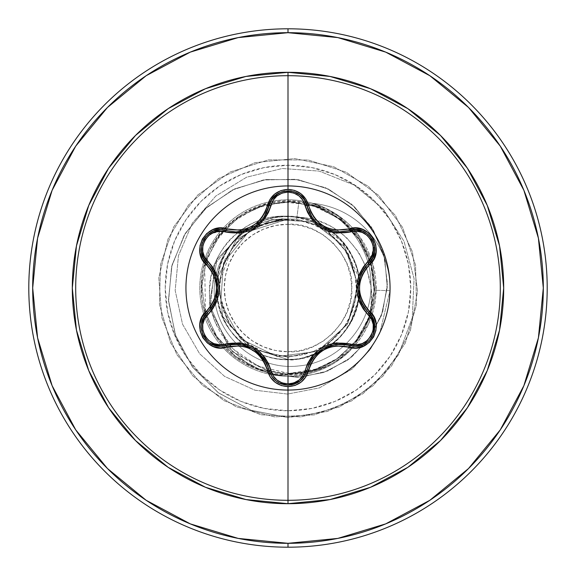 <?xml version="1.0" encoding="UTF-8"?>
<svg xmlns="http://www.w3.org/2000/svg" width="576" height="576" viewBox="0 0 576 576"><rect width="100%" height="100%" fill="white"/><g stroke="black" fill="none" stroke-linecap="round" stroke-linejoin="round"><path stroke-width="0.43" stroke-dasharray="2.88 2.16" d="M288 185.94A102.06 102.06 0 0 0 185.94 288A102.06 102.06 0 0 0 288 390.06A102.06 102.06 0 0 1 185.94 288A102.06 102.06 0 0 1 288 185.94A102.06 102.06 0 0 1 390.06 288A102.06 102.06 0 0 1 288 390.06A102.06 102.06 0 0 0 390.06 288A102.06 102.06 0 0 0 288 185.94M236.002 231.948L226.231 230.515L235.994 231.948M306.936 205.747L309.175 212.198M309.449 212.767L309.744 213.372M311.882 216.979L316.706 222.638M318.744 224.41L319.73 225.173M320.839 225.965L326.239 228.974M330.53 230.544L339.358 231.89M339.71 231.898L330.358 230.494M328.874 230.018L319.5 225M318.881 224.518L311.99 217.138M369.972 339.689L366.221 343.001L361.094 345.463M363.038 344.743L365.681 343.354M367.51 342.05L369.979 339.674M371.93 337.01L373.723 333.194M374.328 331.042L374.537 329.89M374.638 324.634L374.515 323.741M288 224.266L288 351.734C320.4 354.478 354.679 318.672 351.734 288C354.679 257.328 320.4 221.522 288 224.266A63.734 63.734 0 0 0 224.266 288A63.734 63.734 0 0 0 288 351.734L288 224.266L300.434 225.49L312.394 229.118L323.41 235.008L333.065 242.935L340.992 252.59L346.882 263.606L350.51 275.566L351.734 288L350.51 300.434L346.882 312.394L340.992 323.41L333.065 333.065L323.41 340.992L312.394 346.882L300.434 350.51L288 351.734L275.566 350.51L263.606 346.882L252.59 340.992L242.935 333.065L235.008 323.41L229.118 312.394L225.49 300.434L224.266 288L225.49 275.566L229.118 263.606L235.008 252.59L242.935 242.935L252.59 235.008L263.606 229.118L275.566 225.49L288 224.266M288 219.074L248.846 231.502L223.43 263.009L220.716 303.43L240.552 338.875L277.135 356.522L317.441 351.389L347.594 324.137L358.15 284.962L344.599 246.737L312.394 221.81L271.735 219.521L236.333 239.494L218.354 275.998L222.718 316.397L248.99 347.371L288 359.51L288 417.6L250.97 410.22L218.167 392.652L192.283 366.703L175.327 334.836L168.473 299.959L171.994 265.154L185.278 233.388L206.878 207.281L234.662 188.892L266.069 179.539L298.289 179.726L328.522 189.115L354.262 206.59L373.45 230.357L384.682 258.17L387.281 287.503L381.348 315.77L367.697 340.603L347.81 360L323.626 372.506L297.389 377.316L271.447 374.342L247.997 364.154L228.96 347.933L209.34 304.315L217.022 259.33L247.01 227.887L287.582 219.096L248.846 231.502L223.43 263.009L220.716 303.43L240.552 338.875L277.135 356.522L317.441 351.389L347.594 324.137L358.15 284.962L344.599 246.737L312.394 221.81L271.735 219.521L236.333 239.494L218.354 275.998L222.718 316.397L248.99 347.371L288 359.51C293.558 361.318 305.942 357.854 325.159 349.099C344.585 338.666 370.418 304.322 354.528 261.778C338.566 215.906 273.276 201.182 239.17 235.757C201.6 268.034 213.286 335.772 259.51 353.592C302.371 374.242 357.984 340.409 359.345 292.853C364.435 245.57 313.963 204.523 268.704 219.139C220.478 230.501 199.678 296.05 232.531 333.137C256.882 361.375 285.048 359.87 294.127 359.244C298.75 360.36 309.607 356.659 326.7 348.134L340.07 337.018L345.614 330.358L350.345 322.978L358.517 299.326L358.423 276.48L341.885 241.38L317.606 223.279L296.719 217.418C348.077 216.36 385.913 276.228 366.739 324.079C370.735 313.409 372.146 301.09 370.973 287.136L366.818 268.891L358.646 252.216L346.802 237.917L341.532 233.359L331.913 226.901C318.679 220.154 306.95 216.994 296.719 217.418L288 216.353L288 165.24A122.76 122.76 0 0 0 165.24 288A122.76 122.76 0 0 0 288 410.76L288 376.2A88.2 88.2 0 0 1 199.8 288A88.2 88.2 0 0 1 312.898 203.393L337.918 215.942L358.236 236.131L371.038 261.785L374.962 290.268C374.602 302.198 371.858 313.466 366.739 324.079C359.208 341.294 347.22 354.672 330.782 364.212L318.463 369.943L305.532 373.622L278.698 374.839C239.306 368.46 214.128 346.075 203.17 307.678C195.919 269.244 208.822 238.162 241.877 214.438C276.833 195.098 310.421 197.244 342.655 220.867L359.446 239.22L370.706 262.843L374.357 290.059L368.834 318.262C361.735 333.151 357.322 340.927 355.586 341.59L335.794 359.806C317.894 370.613 300.838 375.408 284.609 374.184L258.228 368.95L234.742 355.846L216.432 336.139L205.085 311.753L201.794 285.062L206.892 258.653L219.874 235.094L239.486 216.684L263.815 205.207L290.498 201.787L316.944 206.748L340.567 219.622L359.078 239.141L370.678 263.419L374.227 290.088L369.389 316.548L356.638 340.236L337.205 358.841L312.984 370.555L286.337 374.234L259.848 369.526L236.095 356.89L217.397 337.543L205.567 313.387L204.646 265.838L214.747 242.474L231.962 222.437L255.326 208.174L282.96 201.895L312.07 205.171L339.185 218.578L358.769 238.694L370.634 263.275L374.242 289.548L369.943 314.928C355.378 352.318 328.068 372.089 288 374.256C239.306 375.545 197.323 330.422 201.449 282.19C203.242 233.827 251.266 194.285 298.937 201.449L296.698 219.154L288 219.074L296.698 219.154L317.873 225.382L327.262 230.803L348.502 254.088L357.12 282.499L357.113 293.465L348.372 322.042L326.894 345.341L318.24 350.338L288 357.264L288 356.299A68.299 68.299 0 0 0 356.299 288A68.299 68.299 0 0 0 288 219.701A68.299 68.299 0 0 0 219.701 288A68.299 68.299 0 0 0 288 356.299L301.327 354.989L314.136 351.101L325.944 344.786L336.298 336.298L344.786 325.944L351.101 314.136L354.989 301.327L356.299 288L354.989 274.673L351.101 261.864L344.786 250.056L336.298 239.702L325.944 231.214L314.136 224.899L301.327 221.011L288 219.701L274.673 221.011L261.864 224.899L250.056 231.214L239.702 239.702L231.214 250.056L224.899 261.864L221.011 274.673L219.701 288L221.011 301.327L224.899 314.136L231.214 325.944L239.702 336.298L250.056 344.786L261.864 351.101L274.673 354.989L288 356.299M146.153 500.285L190.296 523.879L238.19 538.409L288 543.312A255.312 255.312 0 0 0 543.312 288A255.312 255.312 0 0 0 288 32.688L238.19 37.591L190.296 52.121L146.153 75.715M288 28.8A259.2 259.2 0 0 1 547.2 288A259.2 259.2 0 0 1 288 547.2A259.2 259.2 0 0 0 547.2 288A259.2 259.2 0 0 0 288 28.8A259.2 259.2 0 0 0 28.8 288A259.2 259.2 0 0 0 288 547.2A259.2 259.2 0 0 1 28.8 288A259.2 259.2 0 0 1 288 28.8M288 376.2L288 410.76A122.76 122.76 0 0 0 410.76 288A122.76 122.76 0 0 0 288 165.24L288 216.353C279.043 215.546 268.978 217.102 257.803 221.011C249.228 224.021 240.66 229.558 232.092 237.6C225.641 243.562 219.989 252.05 215.129 263.066C212.321 267.566 210.427 277.596 209.441 293.162C210.132 306.086 212.213 316.087 215.69 323.172L232.769 348.682L258.07 366.127L288 373.248L304.632 372.47L312.818 370.872L320.868 368.46L349.517 351.202L368.777 323.41L376.164 290.304L372.197 261.734L359.266 236.045C355.846 230.537 349.02 223.819 338.774 215.885C327.917 208.93 319.291 204.768 312.898 203.393A88.2 88.2 0 0 0 288 199.8A88.2 88.2 0 0 1 376.2 288A88.2 88.2 0 0 1 288 376.2A88.2 88.2 0 0 1 199.8 288A88.2 88.2 0 0 1 288 199.8A88.2 88.2 0 0 0 199.8 288A88.2 88.2 0 0 0 349.517 351.202A88.2 88.2 0 0 1 199.8 288A88.2 88.2 0 0 1 288 199.8A88.2 88.2 0 0 1 376.2 288A88.2 88.2 0 0 1 288 376.2L288 373.248C246.046 372.168 209.146 335.059 209.441 293.162C207.734 251.33 245.938 212.868 288 216.353L296.719 217.418C320.357 220.363 338.674 233.194 351.67 255.902C350.222 255.953 370.678 280.721 350.345 322.978L345.614 330.358L340.07 337.018L326.7 348.134C316.75 354.485 305.892 358.186 294.127 359.244C291.262 358.675 261.518 365.436 232.531 333.137C203.184 299.542 216.245 241.33 257.134 223.495C303.552 198.619 365.314 240.538 359.345 292.853C357.876 337.327 308.837 370.958 266.818 356.306C215.726 342.994 198.994 269.993 239.17 235.757C270.526 204.343 329.126 213.091 349.949 252.281C378.468 296.863 340.877 361.944 288 359.51L288 417.6L251.273 410.328L218.678 393.026L192.845 367.452L175.745 335.988L168.552 301.471L171.569 266.882L184.234 235.145L205.178 208.836L232.373 189.994L263.326 179.971L295.308 179.309L325.598 187.762L351.698 204.307L371.556 227.261L383.724 254.477L387.439 283.507L382.709 311.839L370.238 337.104L351.374 357.293L327.96 370.901L302.134 377.035L276.185 375.473L232.423 351.67L210.161 309.521L214.762 264.24L242.309 230.76L281.736 218.801L287.309 219.038L247.01 227.887L217.022 259.33L209.34 304.315L228.96 347.933L247.997 364.154L271.447 374.342L297.389 377.316L323.626 372.506L347.81 360L367.697 340.603L381.348 315.77L387.281 287.503L384.682 258.17L373.45 230.357L354.262 206.59L328.522 189.115L298.289 179.726L266.069 179.539L234.662 188.892L206.878 207.281L185.278 233.388L171.994 265.154L168.473 299.959L175.327 334.836L192.283 366.703L218.167 392.652L250.97 410.22L288 417.6L288 374.256C239.306 375.545 197.323 330.422 201.449 282.19C203.242 233.827 251.266 194.285 298.937 201.449C338.832 207.022 371.369 243.972 370.987 284.314C372.269 324.698 339.394 362.376 299.21 365.882C259.121 371.059 218.916 340.027 214.877 299.729C208.836 259.913 242.28 219.226 282.845 219.067L259.027 225.223L238.874 239.328L224.928 259.603L218.959 283.478L232.337 246.946L253.375 228.146L282.845 219.067L281.736 218.801L242.309 230.76L214.762 264.24L210.161 309.521L232.423 351.67L276.185 375.473L302.134 377.035L327.96 370.901L351.374 357.293L370.238 337.104L382.709 311.839L387.439 283.507L383.724 254.477L371.556 227.261L351.698 204.307L325.598 187.762L295.308 179.309L263.326 179.971L232.373 189.994L205.178 208.836L184.234 235.145L171.569 266.882L168.552 301.471L175.745 335.988L192.845 367.452L218.678 393.026L251.273 410.328L288 417.6L327.406 411.466L363.082 393.638L391.644 365.81L410.393 330.61L417.557 291.384L412.452 251.827L395.561 215.705L368.489 186.422L333.792 166.759L294.761 158.58L255.089 162.648L218.534 178.589L188.561 204.89L167.998 239.062L158.803 277.862L161.834 317.628L176.818 354.586L202.327 385.236L235.944 406.685L274.5 416.894L314.323 414.893L351.662 400.882L382.968 376.186L405.288 343.13L416.498 304.862L415.541 264.996L402.509 227.304L378.634 195.365L346.176 172.188L308.21 159.984L268.33 159.905L230.314 171.95L197.755 194.983L173.75 226.822L160.56 264.456L159.43 304.322L170.482 342.641L192.658 375.782L223.862 400.615L261.144 414.785L300.96 416.945L339.552 406.901L373.262 385.596L398.513 354.816L412.272 317.736L414.079 278.64L404.006 241.258L383.256 209.066L354.017 184.982L319.219 171.101L282.262 168.502L246.672 177.17L215.77 196.049L192.355 223.128L178.459 255.665L175.169 290.47L182.549 324.216L199.642 353.758L224.611 376.409L254.909 390.204L287.554 394.07L319.421 387.886L352.166 369.029L370.174 349.56L379.678 333.475L389.966 290.664L379.678 333.475L370.174 349.56L352.166 369.029L319.421 387.886L287.554 394.07L254.909 390.204L224.611 376.409L199.642 353.758L182.549 324.216L175.169 290.47L178.459 255.665L192.355 223.128L215.77 196.049L246.672 177.17L282.262 168.502L319.219 171.101L354.017 184.982L383.256 209.066L404.006 241.258L414.079 278.64L412.272 317.736L398.513 354.816L373.262 385.596L339.552 406.901L300.96 416.945L261.144 414.785L223.862 400.615L192.658 375.782L170.482 342.641L159.43 304.322L160.56 264.456L173.75 226.822L197.755 194.983L230.314 171.95L268.33 159.905L308.21 159.984L346.176 172.188L378.634 195.365L402.509 227.304L415.541 264.996L416.498 304.862L405.288 343.13L382.968 376.186L351.662 400.882L314.323 414.893L274.5 416.894L235.944 406.685L202.327 385.236L176.818 354.586L161.834 317.628L158.803 277.862L167.998 239.062L188.561 204.89L218.534 178.589L255.089 162.648L294.761 158.58L333.792 166.759L368.489 186.422L395.561 215.705L412.452 251.827L417.557 291.384L410.393 330.61L391.644 365.81L363.082 393.638L327.406 411.466L288 417.6L327.406 411.466L363.082 393.638L391.644 365.81L410.393 330.61L417.557 291.384L412.452 251.827L395.561 215.705L368.489 186.422L333.792 166.759L294.761 158.58L255.089 162.648L218.534 178.589L188.561 204.89L167.998 239.062L158.803 277.862L161.834 317.628L176.818 354.586L202.327 385.236L235.944 406.685L274.5 416.894L314.323 414.893L351.662 400.882L382.968 376.186L405.288 343.13L416.498 304.862L415.541 264.996L402.509 227.304L378.634 195.365L346.176 172.188L308.21 159.984L268.33 159.905L230.314 171.95L197.755 194.983L173.75 226.822L160.56 264.456L159.43 304.322L170.482 342.641L192.658 375.782L223.862 400.615L261.144 414.785L300.96 416.945L339.552 406.901L373.262 385.596L398.513 354.816L412.272 317.736L414.079 278.64L404.006 241.258L383.256 209.066L354.017 184.982L319.219 171.101L282.262 168.502L246.672 177.17L215.77 196.049L192.355 223.128L178.459 255.665L175.169 290.47L182.549 324.216L199.642 353.758L224.611 376.409L254.909 390.204L287.554 394.07L319.421 387.886L352.166 369.029L370.174 349.56L379.678 333.475L389.966 290.664L379.678 333.475L370.174 349.56L352.166 369.029L319.421 387.886L287.554 394.07L254.909 390.204L224.611 376.409L199.642 353.758L182.549 324.216L175.169 290.47L178.459 255.665L192.355 223.128L215.77 196.049L246.672 177.17L282.262 168.502L319.219 171.101L354.017 184.982L383.256 209.066L404.006 241.258L414.079 278.64L412.272 317.736L398.513 354.816L373.262 385.596L339.552 406.901L300.96 416.945L261.144 414.785L223.862 400.615L192.658 375.782L170.482 342.641L159.43 304.322L160.56 264.456L173.75 226.822L197.755 194.983L230.314 171.95L268.33 159.905L308.21 159.984L346.176 172.188L378.634 195.365L402.509 227.304L415.541 264.996L416.498 304.862L405.288 343.13L382.968 376.186L351.662 400.882L314.323 414.893L274.5 416.894L235.944 406.685L202.327 385.236L176.818 354.586L161.834 317.628L158.803 277.862L167.998 239.062L188.561 204.89L218.534 178.589L255.089 162.648L294.761 158.58L333.792 166.759L368.489 186.422L395.561 215.705L412.452 251.827L417.557 291.384L410.393 330.61L391.644 365.81L363.082 393.638L327.406 411.466L288 417.6L288 374.256L314.582 370.058L338.573 357.869L357.646 338.882L369.936 314.942L374.256 288.382L370.174 261.778L358.092 237.73L339.185 218.578L315.317 206.186L288.785 201.751L262.188 205.704L238.09 217.656L218.851 236.448L206.33 260.258L201.758 286.762L205.567 313.387L217.123 337.154L235.382 356.342L258.66 369.115L284.789 374.198L311.285 371.052L335.606 359.928L355.392 341.834L368.69 318.485L374.162 292.111L371.21 265.27L360.072 240.602L341.784 220.565L318.125 207.173L291.398 201.816L264.283 205.07L239.486 216.684L219.881 235.094L206.892 258.653L201.802 285.062L205.085 311.753L216.432 336.139L234.742 355.846L258.228 368.95L284.609 374.184L318.557 368.662L335.794 359.806L355.586 341.59L363.096 330.48L368.834 318.262C380.945 280.318 372.218 247.846 342.655 220.867L318.283 206.834L291.571 201.377L265.313 204.257L241.877 214.438C238.399 217.274 192.456 241.394 203.17 307.678C214.085 346.032 239.256 368.424 278.698 374.839C295.114 375.278 304.063 374.875 305.532 373.622C316.966 370.85 325.382 367.711 330.782 364.212C347.184 354.715 359.165 341.338 366.739 324.079C371.858 313.466 374.602 302.198 374.962 290.268L389.966 290.664A85.45 85.45 0 0 0 312.898 203.393L326.354 208.577L338.774 215.885L359.266 236.045L372.197 261.734L376.164 290.304C375.142 314.129 366.257 334.426 349.517 351.202C331.834 366.797 311.328 374.141 288 373.248M318.24 350.33L326.887 345.348L347.911 322.848L357.113 293.472L357.12 282.506L348.041 253.282L327.262 230.803L317.88 225.382L296.698 219.154L298.937 201.449C338.832 207.022 371.369 243.972 370.987 284.314C372.269 324.698 339.394 362.376 299.21 365.882C259.121 371.059 218.916 340.027 214.877 299.729C208.836 259.913 242.28 219.226 282.845 219.067M249.106 345.276L257.868 350.338L249.113 345.283L230.04 325.829L218.952 292.55L218.959 283.486L218.952 292.536L227.93 322.394L249.098 345.276M288 357.264L257.868 350.338L288 357.264L318.233 350.338M107.467 107.467L75.766 146.088M75.715 146.153L52.121 190.296L37.591 238.19L32.688 288L37.591 337.81L52.121 385.704L75.715 429.847M107.467 468.533L146.088 500.234M468.533 107.467L429.847 75.715L385.704 52.121L337.81 37.591L288 32.688A255.312 255.312 0 0 0 32.688 288A255.312 255.312 0 0 0 288 543.312L337.81 538.409L385.704 523.879L429.847 500.285M468.533 468.533L500.234 429.912M500.285 429.847L523.879 385.704L538.409 337.81L543.312 288L538.409 238.19L523.879 190.296L500.285 146.153M288 410.76L264.053 408.398L241.02 401.414L219.802 390.067L201.197 374.803L185.933 356.198L174.586 334.98L167.602 311.947L165.24 288L167.602 264.053L174.586 241.02L185.933 219.802L201.197 201.197L219.802 185.933L241.02 174.586L264.053 167.602L288 165.24L311.947 167.602L334.98 174.586L356.198 185.933L374.803 201.197L390.067 219.802L401.414 241.02L408.398 264.053L410.76 288L408.398 311.947L401.414 334.98L390.067 356.198L374.803 374.803L356.198 390.067L334.98 401.414L311.947 408.398L288 410.76M376.164 290.304L389.966 290.664A85.45 85.45 0 0 0 312.206 203.328A85.45 85.45 0 0 1 389.966 290.664L374.962 290.268L371.038 261.785L358.236 236.131L337.918 215.942L325.584 208.584L312.206 203.328M312.898 203.393A85.45 85.45 0 0 1 389.966 290.664M281.736 218.801L287.309 219.038M210.794 343.62L208.109 341.719M205.776 339.386L203.854 336.658M202.457 333.72L201.564 330.566M201.528 330.386L201.478 323.633M202.637 319.55L203.45 317.794M266.875 363.794L269.107 370.238L266.472 362.945M256.169 350.676L248.458 346.414M242.669 344.707L233.892 344.117M233.798 344.124L226.231 345.485L232.87 344.196L236.556 344.052M310.831 360.67L309.139 363.866L305.172 374.911M297.367 382.802L294.437 384.113M291.211 384.934L287.914 385.2M281.542 384.091L284.71 384.912L275.76 380.844M272.534 377.51L271.57 376.114M339.487 344.11L343.159 344.246L349.769 345.528L342.18 344.167M329.306 345.838L336.154 344.326M326.455 346.932L319.975 350.64M312.336 358.366L310.745 360.821M310.658 360.958L309.578 362.959M309.557 363.01L306.936 370.238M369.029 313.099L371.736 316.462M374.767 327.074L374.472 330.278M373.586 333.583L372.218 336.528M370.318 339.278L368.179 341.482M367.826 341.791L362.318 345.038M358.078 346.147L355.939 346.327M364.205 268.394L368.669 263.246L360.799 274.442M358.193 284.234L358.358 293.04M359.777 298.908L363.65 306.799M363.701 306.878L368.669 312.754L364.226 307.642L362.268 304.524M349.618 230.515L354.55 229.68M355.356 229.658L356.098 229.68M372.226 239.486L367.963 234.324L365.321 232.423L367.999 234.353M370.174 236.549L372.24 239.508M373.522 242.244L374.422 245.426M374.436 245.513L373.608 242.474M374.479 245.743L369.086 262.836M307.721 208.526L309.319 212.508M310.91 215.467L312.775 218.239M315.461 221.407L317.196 223.099M317.858 223.675L320.4 225.662M321.502 226.404L323.33 227.513M324.454 228.118L326.124 228.924M337.219 231.782L339.228 231.89M266.731 212.522L270.943 200.959M271.541 199.937L271.188 200.513M278.424 193.334L281.635 191.88M284.724 191.081L288.144 190.8M291.168 191.059L300.175 195.07M303.494 198.468L304.466 199.872M237.11 231.934L238.831 231.833M244.346 230.911L246.535 230.278M247.306 230.018L250.675 228.622M252.158 227.866L253.714 226.973M254.88 226.231L256.464 225.108M263.009 218.614L264.996 215.726M265.27 215.266L266.213 213.566M207.252 263.232L204.214 259.531M203.796 258.833L203.443 258.185M203.868 239.314L201.535 245.592L201.211 248.825L201.542 245.542M202.356 242.561L203.882 239.299M205.61 236.815L207.922 234.446M207.986 234.389L205.769 236.628M208.166 234.23L225.67 230.357M207.259 312.761L212.263 306.842M217.735 291.838L217.764 284.371M214.891 273.895L213.566 271.289M213.487 271.145L212.299 269.208M212.263 269.165L207.295 263.268L211.723 268.373L213.653 271.44M209.758 342.965L211.162 343.829M201.204 326.887L201.701 322.517M201.463 323.698L201.204 326.916M201.506 330.264L202.507 333.842M203.458 335.945L205.286 338.774M266.825 363.679L265.226 360.662M263.426 357.948L258.516 352.57M255.974 350.532L253.037 348.624L246.571 345.737L239.753 344.261M278.892 382.925L275.868 380.93M276.034 381.06L278.489 382.702M326.182 347.047L323.05 348.646L317.326 352.793L312.638 357.955M364.126 268.495L362.311 271.397M360.864 274.306L358.661 281.254M358.171 284.465L357.984 287.964L358.711 295.006L360.842 301.658M372.182 258.804L372.506 258.199M374.544 252.079L374.774 249.113M304.834 200.477L304.474 199.886M300.154 195.048L297.734 193.399M297.497 193.262L297.058 193.032M294.48 191.902L291.384 191.095M288.022 190.8L284.695 191.088M281.52 191.923L278.546 193.262M237.154 231.934L246.247 230.371M249.451 229.176L251.518 228.204M251.726 228.096L253.994 226.8M254.693 226.354L255.917 225.511M256.5 225.079L257.256 224.489M259.466 222.559L263.952 217.325M265.241 215.309L266.508 212.983M266.854 212.256L269.107 205.762M263.916 217.375L259.366 222.66M257.191 224.546L249.358 229.219M220.622 229.702L219.91 229.716M213.617 231.012L210.938 232.294M207.295 312.732L211.709 307.649L213.667 304.538M215.086 301.673L217.26 294.854M217.771 291.542L217.958 288.036L217.224 281.002L215.1 274.356"/><path stroke-width="0.86" d="M306.936 370.238L306.936 370.253A1.944 0.446 13.4 0 1 308.7 370.217C315.439 351 328.817 343.274 348.847 347.04C369.05 354.708 386.287 324.871 369.518 311.198C356.213 295.747 356.213 280.282 369.518 264.802C386.273 251.158 369.086 221.299 348.847 228.96C328.838 232.74 315.461 225.014 308.7 205.783C305.69 195.602 298.786 190.123 288 189.36L288 185.94A102.06 102.06 0 0 1 390.06 288A102.06 102.06 0 0 1 288 390.06A102.06 102.06 0 0 1 185.94 288A102.06 102.06 0 0 1 288 185.94L288 189.36L280.944 190.577L274.723 194.047L270.029 199.339L265.262 211.867L261.972 217.454L257.616 222.278L252.295 226.138L246.298 228.816L239.926 230.191L219.982 228.11L212.861 229.687L206.762 233.525L202.356 239.069L200.038 245.671L199.987 252.641L202.212 259.279L210.65 269.647L213.84 275.285L215.827 281.462L216.511 287.993L215.834 294.509L213.847 300.708L210.65 306.346L202.097 316.944L199.908 323.899L200.182 331.099L202.788 337.68L207.353 342.986L213.372 346.507L220.234 347.897L239.918 345.809L246.276 347.177L252.281 349.848L257.594 353.707L261.972 358.538L265.255 364.126L270.144 376.848L275.069 382.226L281.441 385.596L288 386.64L288 500.306A212.306 212.306 0 0 0 500.306 288A212.306 212.306 0 0 0 288 75.694L288 185.94A102.06 102.06 0 0 1 390.06 288A102.06 102.06 0 0 1 288 390.06A102.06 102.06 0 0 1 185.94 288A102.06 102.06 0 0 1 288 185.94L288 75.694A212.306 212.306 0 0 0 75.694 288A212.306 212.306 0 0 0 288 500.306L288 503.698A215.698 215.698 0 0 1 72.302 288A215.698 215.698 0 0 1 288 72.302L288 75.694L288 72.302L245.923 76.45L205.459 88.726L168.17 108.655L135.482 135.482L108.655 168.17L88.726 205.459L76.45 245.923L72.302 288L76.45 330.077L88.726 370.541L108.655 407.83L135.482 440.518L168.17 467.345L205.459 487.274L245.923 499.55L288 503.698L330.077 499.55L370.541 487.274L407.83 467.345L440.518 440.518L467.345 407.83L487.274 370.541L499.55 330.077L503.698 288L499.55 245.923L487.274 205.459L467.345 168.17L440.518 135.482L407.83 108.655L370.541 88.726L330.077 76.45L288 72.302A215.698 215.698 0 0 1 503.698 288A215.698 215.698 0 0 1 288 503.698L288 500.306A212.306 212.306 0 0 0 500.306 288A212.306 212.306 0 0 0 288 75.694A212.306 212.306 0 0 0 75.694 288A212.306 212.306 0 0 0 288 500.306L288 386.64C298.786 385.877 305.69 380.405 308.7 370.217A1.944 0.446 -166.6 0 0 306.936 370.253L304.459 376.135L300.168 380.938L288.022 385.2L293.782 384.329L299.686 381.312L304.315 376.358L306.936 370.253A1.944 0.605 13.4 0 1 305.179 370.454L302.947 375.725L299.059 380.059L293.89 382.925L288 383.918L282.125 382.91L276.955 380.038L273.082 375.703L268.495 363.658L264.744 357.379L259.762 351.929L253.678 347.515L246.823 344.441L239.58 342.828L219.506 344.772L213.811 343.584L208.75 340.546L204.934 335.966L202.853 330.365L202.745 324.454L204.559 318.917L212.681 308.916L216.238 302.53L218.462 295.502L219.233 288.036L218.477 280.57L216.252 273.499L212.695 267.113L204.559 257.083L202.745 251.561L202.846 245.657L204.919 240.062L208.728 235.469L213.797 232.423L219.499 231.228L239.544 233.172L246.758 231.588L253.62 228.514L259.711 224.122L264.722 218.657L268.481 212.371L273.082 200.297L276.955 195.962L282.118 193.09L288 192.082L288 383.918L288 192.082L293.882 193.075L299.059 195.941L302.947 200.275L307.548 212.314L311.292 218.585L316.274 224.028L322.351 228.427L329.198 231.509L336.427 233.114L356.494 231.192L362.182 232.387L367.243 235.426L371.059 240.019L373.126 245.614L373.234 251.532L371.412 257.062L363.276 267.062L359.712 273.449L357.48 280.49L356.702 287.964L357.466 295.438L359.69 302.515L363.254 308.909L371.412 318.938L373.226 324.454L373.133 330.358L371.074 335.959L367.265 340.553L362.196 343.606L356.494 344.808L336.47 342.878L329.263 344.47L322.409 347.537L316.325 351.922L311.314 357.386L307.562 363.658L305.179 370.454A1.944 0.605 -166.6 0 0 306.936 370.26L309.175 363.802L312.696 357.869L323.014 348.667L336.154 344.326L326.455 346.932M249.358 229.219L247.19 230.054L236.002 231.948L226.231 230.515A1.944 0.612 -73.3 0 0 225.173 231.934A1.944 0.612 106.7 0 1 226.224 230.515L236.002 231.948C253.174 230.746 264.204 222.019 269.107 205.762A1.944 0.612 -166.7 0 1 270.857 205.56A1.944 0.612 13.3 0 0 269.107 205.762L271.57 199.879L278.424 193.334M309.175 212.198L309.449 212.767M310.91 215.467L311.882 216.979M316.706 222.638L318.744 224.41M319.73 225.173L320.839 225.965M326.239 228.974L328.558 229.903M328.831 230.004L330.53 230.544M339.358 231.89L349.769 230.472A1.944 0.605 -106.6 0 1 350.82 231.898A1.944 0.605 73.4 0 0 349.769 230.472L356.098 229.68L359.1 230.033M330.358 230.494L328.874 230.018M319.5 225L318.881 224.518M311.99 217.138L306.936 205.747L307.721 208.526M374.515 323.741L372.168 317.182L368.669 312.754L372.182 317.21L374.278 322.546L373.428 334.001L369.972 339.689M367.51 342.05L365.652 343.375M361.001 345.492L355.334 346.342L361.001 345.492M361.094 345.463L363.038 344.743M365.681 343.354L366.156 343.044M369.979 339.674L371.93 337.01M373.723 333.194L374.328 331.042M374.537 329.89L374.638 324.634M203.45 317.794L207.295 312.732A1.944 0.605 -133.4 0 0 208.001 314.352C194.249 325.447 208.728 350.453 225.173 344.066A1.944 0.612 -106.7 0 0 226.224 345.485L220.644 346.298L226.231 345.485L220.644 346.298L210.794 343.62M146.153 75.715L107.467 107.467L146.153 75.715L190.296 52.121L238.19 37.591L288 32.688A255.312 255.312 0 0 1 543.312 288A255.312 255.312 0 0 1 288 543.312L288 547.2A259.2 259.2 0 0 0 547.2 288A259.2 259.2 0 0 0 288 28.8L288 32.688L288 28.8A259.2 259.2 0 0 1 547.2 288A259.2 259.2 0 0 1 288 547.2A259.2 259.2 0 0 1 28.8 288A259.2 259.2 0 0 1 288 28.8A259.2 259.2 0 0 0 28.8 288A259.2 259.2 0 0 0 288 547.2L288 543.312A255.312 255.312 0 0 1 32.688 288A255.312 255.312 0 0 1 288 32.688L337.81 37.591L385.704 52.121L429.847 75.715L468.533 107.467L500.285 146.153L468.533 107.467M75.766 146.088L107.467 107.467M75.715 429.847L107.467 468.533L75.715 429.847L52.121 385.704L37.591 337.81L32.688 288L37.591 238.19L52.121 190.296L75.715 146.153M146.088 500.234L107.467 468.533M429.847 500.285L468.533 468.533L429.847 500.285L385.704 523.879L337.81 538.409L288 543.312L238.19 538.409L190.296 523.879L146.153 500.285M500.234 429.912L468.533 468.533M500.285 146.153L523.879 190.296L538.409 238.19L543.312 288L538.409 337.81L523.879 385.704L500.285 429.847M208.109 341.719L205.776 339.386M203.854 336.658L202.457 333.72M201.478 323.633L202.637 319.55M369.086 262.836L368.669 263.246A1.944 0.612 46.7 0 0 367.963 261.626A1.944 0.612 -133.3 0 1 368.669 263.246C354.578 279.763 354.578 296.266 368.669 312.754A1.944 0.446 -46.7 0 1 369.518 311.198A1.944 0.446 133.3 0 0 368.669 312.754A1.944 0.612 -46.7 0 1 367.963 314.374C353.153 296.748 353.153 279.166 367.963 261.626C381.73 250.546 367.272 225.526 350.82 231.898C328.176 235.886 312.962 227.102 305.179 205.546C302.738 197.266 297.014 192.773 288 192.082C279 192.787 273.29 197.287 270.857 205.56C263.002 227.203 247.774 235.994 225.173 231.934C208.699 225.554 194.256 250.582 208.001 261.648C222.782 279.259 222.782 296.827 208.001 314.352A1.944 0.605 46.6 0 1 207.295 312.732A1.944 0.446 -133.4 0 0 206.446 311.177C189.706 324.842 206.921 354.679 227.146 346.997A1.944 0.446 -106.7 0 0 226.231 345.485A1.944 0.612 73.3 0 1 225.173 344.066C247.846 340.049 263.074 348.84 270.857 370.44A1.944 0.612 -13.3 0 1 269.107 370.238A1.944 0.612 166.7 0 0 270.857 370.44C273.283 378.713 279 383.206 288 383.918C297.007 383.227 302.738 378.742 305.179 370.454C313.042 348.854 328.255 340.07 350.82 344.102A1.944 0.605 -73.4 0 1 349.769 345.528A1.944 0.605 106.6 0 0 350.82 344.102C367.308 350.467 381.722 325.426 367.963 314.374A1.944 0.612 133.3 0 0 368.669 312.754L369.029 313.099M266.472 362.945L256.169 350.676M248.458 346.414L242.669 344.707M305.172 374.911L300.305 380.83M300.168 380.938L297.367 382.802M294.437 384.113L291.211 384.934M355.939 346.327L349.769 345.528C328.45 341.604 314.172 349.848 306.936 370.253C304.171 379.512 297.864 384.494 288.022 385.2L287.914 385.2M275.76 380.844L272.534 377.51M271.562 376.099L269.107 370.238L271.555 376.092L275.839 380.909M342.18 344.167L339.487 344.11M319.975 350.64L312.336 358.366M371.736 316.462L374.767 327.074M374.472 330.278L373.586 333.583M372.218 336.528L370.318 339.278M362.318 345.038L358.078 346.147M336.154 344.326L343.058 344.239L355.334 346.342C372.24 347.393 381.593 323.388 368.669 312.754L364.19 307.584L360.806 301.565L357.984 288.007L360.799 274.442L358.193 284.234M358.358 293.04L359.777 298.908M354.55 229.68L349.769 230.472C368.201 223.538 383.897 250.798 368.669 263.246L370.793 260.885L368.669 263.246A1.944 0.446 46.7 0 0 369.518 264.802A1.944 0.446 -133.3 0 1 368.669 263.246L364.183 268.416L360.799 274.442M359.266 230.062L362.29 230.947M362.34 230.969L365.314 232.423L362.362 230.976L356.062 229.673M356.098 229.68L362.412 230.998L367.999 234.353L370.174 236.549M372.24 239.508L373.522 242.244M367.999 234.353L372.175 239.4L374.479 245.743M305.179 205.546A1.944 0.605 166.6 0 1 306.936 205.74A1.944 0.605 -13.4 0 0 305.179 205.546M309.319 212.508L309.744 213.372M312.775 218.239L315.461 221.407M317.196 223.099L317.858 223.675M320.4 225.662L321.502 226.404M323.33 227.513L324.454 228.118M326.124 228.924L337.219 231.782M339.228 231.89L339.71 231.898M270.943 200.959L271.541 199.937M281.635 191.88L284.724 191.081M288.144 190.8L291.168 191.059M304.474 199.879L306.936 205.747L304.474 199.886L300.19 195.077L303.494 198.468M237.154 231.934L236.081 231.948M236.326 231.948L237.11 231.934M238.831 231.833L244.346 230.911M246.535 230.278L247.306 230.018M250.675 228.622L252.158 227.866M253.714 226.973L254.88 226.231M256.464 225.108L263.009 218.614M264.996 215.726L265.27 215.266M266.213 213.566L266.731 212.522M204.214 259.531L207.295 263.268A1.944 0.605 133.4 0 1 208.001 261.648A1.944 0.605 -46.6 0 0 207.295 263.268L207.252 263.232M271.57 199.879L275.868 195.07L281.563 191.902L288.022 190.8L294.48 191.902L300.168 195.062L304.466 199.865L306.936 205.747A1.944 0.446 -13.4 0 0 308.7 205.783L305.885 199.13L300.953 193.759L294.581 190.404L288 189.36C277.222 190.145 270.338 195.624 267.336 205.805C260.604 225.058 247.205 232.79 227.146 229.003C206.957 221.314 189.691 251.129 206.446 264.823A1.944 0.446 -46.6 0 0 207.295 263.268L203.443 258.185L202.248 255.413M202.19 255.247L201.449 252.187M201.442 252.137L201.211 248.832L201.434 252.108L203.465 258.228M203.443 258.185L201.427 252.058L201.542 245.542L202.356 242.561M203.882 239.299L205.61 236.815M201.542 245.542L203.825 239.4L208.166 234.23M225.67 230.357L226.231 230.515A1.944 0.446 -73.3 0 0 227.146 229.003A1.944 0.446 106.7 0 1 226.231 230.515C207.835 223.553 192.074 250.776 207.295 263.268L211.766 268.43L215.143 274.457L217.958 287.993L215.143 301.536L217.735 291.838M212.263 306.842L215.078 301.687M217.764 284.371L214.891 273.895M211.162 343.829L214.999 345.463L220.644 346.298L214.978 345.456L209.758 342.965M205.286 338.774L207.526 341.201L202.55 333.965L201.204 326.887M201.701 322.517L203.789 317.182L207.295 312.732L203.803 317.16M203.76 317.239L203.508 317.693M203.335 318.01L201.463 323.698M201.204 326.916L201.506 330.264M202.507 333.842L203.458 335.945M266.868 363.773L269.107 370.238C261.842 349.776 247.55 341.525 226.231 345.485L232.942 344.189L239.854 344.268L253.001 348.602L263.34 357.826L266.825 363.679M265.226 360.662L263.426 357.948M258.516 352.57L255.974 350.532M239.753 344.261L236.556 344.052M275.868 380.93L271.57 376.121L269.107 370.238C271.865 379.505 278.165 384.494 288.022 385.2L278.892 382.925M278.489 382.702L281.542 384.091M329.306 345.838L326.182 347.047M312.638 357.955L310.831 360.67M355.334 346.342L349.769 345.528A1.944 0.446 106.6 0 0 348.847 347.04A1.944 0.446 -73.4 0 1 349.769 345.528L355.334 346.342M362.311 271.397L360.864 274.306M358.661 281.254L358.171 284.465M360.842 301.658L362.268 304.524M374.76 248.479L374.443 245.549L374.544 252.05L372.528 258.17L370.8 260.878L372.514 258.192L374.544 252.079M374.774 249.113L374.767 248.71M373.608 242.474L372.226 239.486M297.058 193.032L294.48 191.902M291.384 191.095L288.022 190.8M284.695 191.088L281.52 191.923M278.546 193.262L275.825 195.098L271.548 199.915L263.916 217.375M246.247 230.371L247.154 230.069M247.183 230.062L249.451 229.176M253.994 226.8L254.693 226.354M255.917 225.511L256.5 225.079M257.256 224.489L259.466 222.559M263.952 217.325L265.241 215.309M266.508 212.983L266.854 212.256M259.366 222.66L257.191 224.546M210.391 232.625L208.015 234.367L213.595 231.019L219.931 229.709L213.617 231.012M205.769 236.628L203.868 239.314M213.667 304.538L215.086 301.673M217.26 294.854L217.771 291.542M215.1 274.356L213.653 271.44M215.143 301.536L211.766 307.562L207.295 312.732C221.35 296.23 221.35 279.742 207.295 263.268A1.944 0.446 133.4 0 1 206.446 264.823C219.722 280.26 219.722 295.711 206.446 311.177A1.944 0.446 46.6 0 1 207.295 312.732C194.4 323.352 203.724 347.35 220.644 346.298L226.231 345.485A1.944 0.446 73.3 0 1 227.146 346.997C247.183 343.202 260.582 350.935 267.336 370.195A1.944 0.446 -13.3 0 1 269.107 370.238A1.944 0.446 166.7 0 0 267.336 370.195C270.338 380.376 277.222 385.855 288 386.64L295.063 385.438L301.298 381.967L306 376.682L310.781 364.162L314.064 358.582L318.42 353.772L323.734 349.913L329.724 347.242L336.082 345.866L356.018 347.926L363.132 346.342L369.23 342.504L373.63 336.953L375.948 330.35L375.984 323.381L373.759 316.735L365.299 306.374L362.102 300.73L360.108 294.545L359.424 288.007L360.108 281.477L362.102 275.278L365.299 269.633L373.874 259.034L376.063 252.086L375.797 244.886L373.198 238.298L368.64 232.985L362.628 229.457L355.766 228.067L348.847 228.96A1.944 0.446 73.4 0 0 349.769 230.472A1.944 0.446 -106.6 0 1 348.847 228.96L336.096 230.134L329.746 228.766L323.748 226.094L318.442 222.25L314.071 217.426L310.781 211.838L308.7 205.783A1.944 0.446 166.6 0 1 306.936 205.747C311.861 221.998 322.891 230.71 340.034 231.898L349.769 230.472M269.107 205.762A1.944 0.446 -166.7 0 1 267.336 205.805A1.944 0.446 13.3 0 0 269.107 205.762C272.29 186.329 303.746 186.336 306.936 205.747"/></g></svg>
